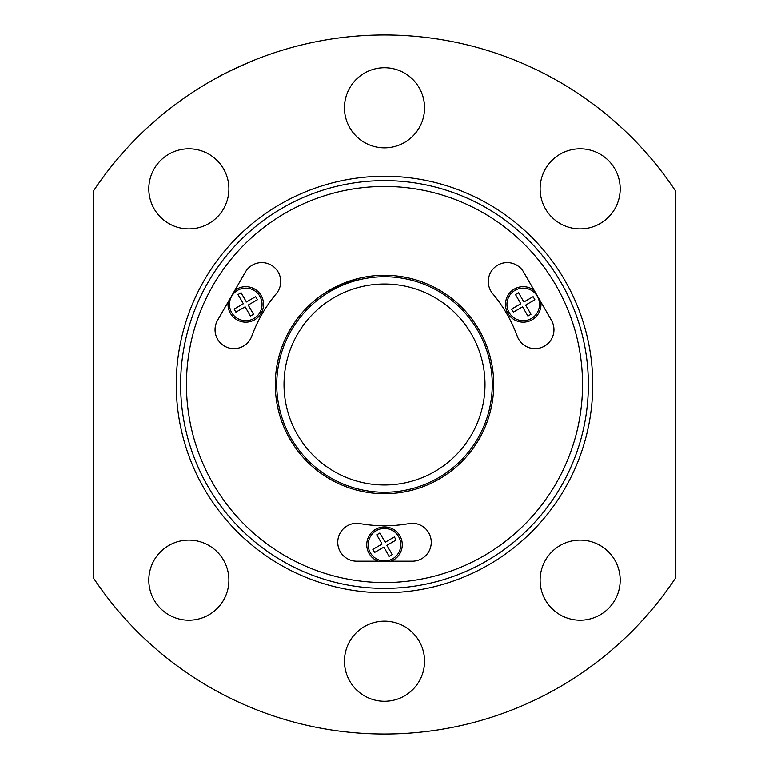 <?xml version="1.0" encoding="UTF-8"?>
<svg xmlns="http://www.w3.org/2000/svg" width="769" height="769" viewBox="0 0 769 769"><rect width="100%" height="100%" fill="white"/><g stroke="black" fill="none" stroke-linecap="round" stroke-linejoin="round"><path stroke-width="1.15" d="M229.479 304.409A16.293 16.293 0 0 1 253.914 290.298A16.293 16.293 0 0 1 253.914 318.51A16.293 16.293 0 0 1 229.479 304.409M243.35 303.755L234.122 309.08L235.9 312.156L245.119 306.831L250.444 316.049L253.52 314.281L248.195 305.053L257.413 299.727L255.644 296.661L246.416 301.977L241.101 292.758L238.025 294.537L243.35 303.755L242.831 304.053M368.207 544.692A16.293 16.293 0 0 1 392.642 530.581A16.293 16.293 0 0 1 392.642 558.794A16.293 16.293 0 0 1 368.207 544.692M382.078 544.039L372.85 549.364L374.628 552.44L383.846 547.115L389.172 556.333L392.248 554.564L386.922 545.336L396.15 540.011L394.372 536.945L385.154 542.27L379.828 533.042L376.752 534.82L381.482 543.01M356.681 561.187L412.319 561.187A18.927 18.927 0 0 0 431.178 540.607A18.927 18.927 0 0 0 409.031 523.612A141.256 141.256 0 0 1 359.969 523.612A18.927 18.927 0 0 0 337.822 540.607A18.927 18.927 0 0 0 356.681 561.187M245.388 272.063L217.579 320.25A18.927 18.927 0 0 0 225.971 346.867A18.927 18.927 0 0 0 251.761 336.188A141.256 141.256 0 0 1 276.292 293.7A18.927 18.927 0 0 0 272.649 266.026A18.927 18.927 0 0 0 245.388 272.063M506.934 304.409A16.293 16.293 0 0 1 531.369 290.298A16.293 16.293 0 0 1 531.369 318.51A16.293 16.293 0 0 1 506.934 304.409M520.805 303.755L511.587 309.08L513.356 312.156L522.584 306.831L527.899 316.049L530.975 314.281L525.65 305.053L534.878 299.727L533.1 296.661L523.881 301.977L518.556 292.758L515.48 294.537L520.805 303.755L519.681 304.409M551.421 320.25L523.612 272.063A18.927 18.927 0 0 0 496.351 266.026A18.927 18.927 0 0 0 492.708 293.7A141.256 141.256 0 0 1 517.239 336.188A18.927 18.927 0 0 0 543.029 346.867A18.927 18.927 0 0 0 551.421 320.25M493.717 384.5A109.217 109.217 0 0 0 329.891 289.913A109.217 109.217 0 0 0 329.891 479.087A109.217 109.217 0 0 0 493.717 384.5M358.479 279.926L357.921 278.561L328.392 290.797L328.949 292.153M250.761 61.597C230.931 70.469 220.136 75.602 218.377 76.996M675.759 577.692A349.501 349.501 0 0 1 93.241 577.692L93.241 191.308A349.501 349.501 0 0 1 675.759 191.308L675.759 577.692M344.454 107.804A40.046 40.046 0 0 1 404.523 73.122A40.046 40.046 0 0 1 404.523 142.486A40.046 40.046 0 0 1 344.454 107.804M148.802 580.153A40.046 40.046 0 0 1 208.87 545.471A40.046 40.046 0 0 1 208.87 614.835A40.046 40.046 0 0 1 148.802 580.153M344.454 661.196A40.046 40.046 0 0 1 404.523 626.514A40.046 40.046 0 0 1 404.523 695.878A40.046 40.046 0 0 1 344.454 661.196M540.107 580.153A40.046 40.046 0 0 1 600.176 545.471A40.046 40.046 0 0 1 600.176 614.835A40.046 40.046 0 0 1 540.107 580.153M148.802 188.847A40.046 40.046 0 0 1 208.87 154.165A40.046 40.046 0 0 1 208.87 223.529A40.046 40.046 0 0 1 148.802 188.847M540.107 188.847A40.046 40.046 0 0 1 600.176 154.165A40.046 40.046 0 0 1 600.176 223.529A40.046 40.046 0 0 1 540.107 188.847M180.619 384.5A203.881 203.881 0 0 1 486.441 207.938A203.881 203.881 0 0 1 486.441 561.062A203.881 203.881 0 0 1 180.619 384.5A203.881 203.881 0 0 1 486.441 207.938A203.881 203.881 0 0 1 486.441 561.062A203.881 203.881 0 0 1 180.619 384.5A203.881 203.881 0 0 1 486.441 207.938A203.881 203.881 0 0 1 486.441 561.062A203.881 203.881 0 0 1 180.619 384.5M540.79 301.823A17.745 17.745 0 0 1 524.525 322.105A17.745 17.745 0 0 1 515.499 288.433A17.745 17.745 0 0 1 534.244 290.49M511.587 309.08L513.356 312.156M521.545 307.427L522.584 306.831L527.899 316.049L530.975 314.281M533.032 300.794L534.878 299.727L533.1 296.661M524.91 301.381L523.881 301.977M519.623 294.604L518.556 292.758L515.48 294.537M234.756 290.49A17.745 17.745 0 0 1 261.777 296.738A17.745 17.745 0 0 1 249.704 321.711A17.745 17.745 0 0 1 228.21 301.823M377.954 561.187A17.745 17.745 0 0 1 382.27 527.082A17.745 17.745 0 0 1 391.046 561.187M374.695 548.297L372.85 549.364L374.628 552.44L376.474 551.373M383.846 547.115L384.442 548.143M389.172 556.333L392.248 554.564M387.518 546.375L386.922 545.336M394.305 541.078L396.15 540.011L394.372 536.945L392.526 538.002M380.886 534.888L379.828 533.042L376.752 534.82M235.968 308.013L234.122 309.08L235.9 312.156L245.119 306.831M250.444 316.049L253.52 314.281M248.791 306.091L248.195 305.053L257.413 299.727L255.644 296.661L253.799 297.718M246.416 301.977L245.82 300.948M241.101 292.758L238.025 294.537M276.734 384.5A107.766 107.766 0 0 1 438.378 291.172A107.766 107.766 0 0 1 438.378 477.828A107.766 107.766 0 0 1 276.734 384.5M284.021 384.5A100.479 100.479 0 0 1 434.745 297.478A100.479 100.479 0 0 1 434.745 471.522A100.479 100.479 0 0 1 284.021 384.5M186.444 384.5A198.056 198.056 0 0 1 483.528 212.984A198.056 198.056 0 0 1 483.528 556.016A198.056 198.056 0 0 1 186.444 384.5M176.255 384.5A208.245 208.245 0 0 1 488.623 204.15A208.245 208.245 0 0 1 488.623 564.85A208.245 208.245 0 0 1 176.255 384.5"/></g></svg>
